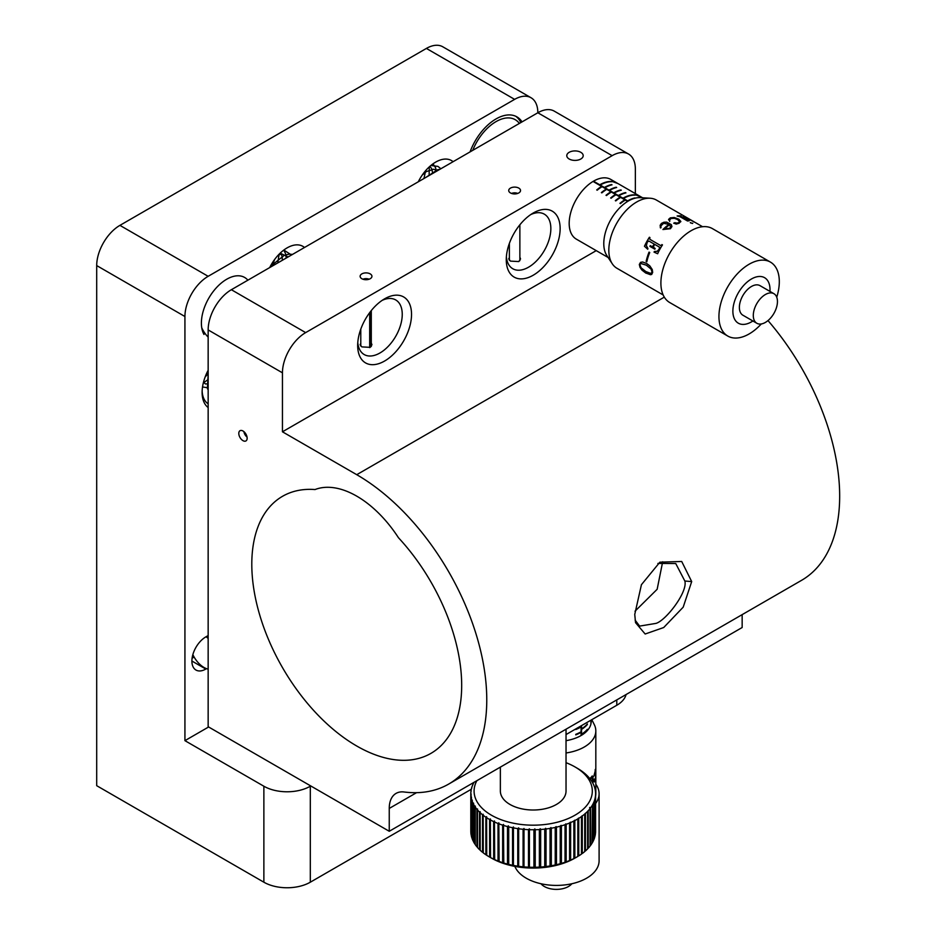 <?xml version="1.0" encoding="UTF-8"?>
<svg xmlns="http://www.w3.org/2000/svg" width="936" height="936" viewBox="0 0 936 936"><rect width="100%" height="100%" fill="white"/><g stroke="black" fill="none" stroke-linecap="round" stroke-linejoin="round"><path stroke-width="1.4" d="M522.042 121.891A41.699 24.079 120 0 0 516.906 116.871A41.699 24.079 120 0 0 496.045 118.93A41.699 24.079 120 0 0 470.059 151.901M453.082 161.706A31.52 18.194 120 0 0 451.445 160.536A31.52 18.194 120 0 0 435.685 162.103A31.52 18.194 120 0 0 418.287 181.795M304.493 247.49A31.52 18.194 120 0 0 302.855 246.332A31.52 18.194 120 0 0 287.095 247.888A31.52 18.194 120 0 0 269.685 267.591M310.307 882.203A32.83 18.954 180 0 1 263.87 882.203L263.87 786.228A32.83 18.954 0 0 0 310.307 786.228L310.307 882.203L471.299 789.259M566.034 734.561L616.789 705.264L616.789 699.906M263.87 786.228L184.93 740.657L208.611 726.98M208.155 407.546A34.807 20.101 -60 0 1 202.117 392.395A34.807 20.101 -60 0 1 208.155 370.258M203.978 334.468A35.814 20.686 -60 0 1 226.723 279.232A35.814 20.686 -60 0 1 237.861 275.781A35.814 20.686 -60 0 1 247.876 280.18M208.155 635.556L205.826 636.901A19.703 11.372 120 0 0 192.956 654.264A19.703 11.372 120 0 0 195.975 670.047A19.703 11.372 120 0 0 205.826 669.064L206.528 668.667M231.367 289.715L305.662 332.608A32.83 18.954 120 0 0 282.45 372.82L208.155 329.928A32.83 18.954 -60 0 1 231.367 289.715L537.837 112.765A32.83 18.954 120 0 0 531.04 97.742A32.83 18.954 120 0 0 514.625 99.368L426.395 48.426A32.83 18.954 -60 0 1 442.81 46.8L531.04 97.742M208.155 276.307A32.83 18.954 120 0 0 184.93 316.52L96.701 265.578A32.83 18.954 -60 0 1 119.925 225.365L208.155 276.307L514.625 99.368M184.93 740.657L184.93 316.52M119.925 225.365L426.395 48.426M96.701 265.578L96.701 785.69L263.87 882.203M626.067 694.535A32.83 18.954 180 0 1 616.789 705.264M202.141 391.002A31.52 18.194 120 0 0 208.155 403.837M192.091 658.23L194.115 657.06M566.034 729.202L566.034 791.06A32.83 18.954 180 0 1 559.529 802.386A32.83 18.954 180 0 1 522.861 809.043A32.83 18.954 180 0 1 500.362 791.06L500.362 767.11M208.155 638.446A19.703 11.372 -120 0 0 206.119 636.726M192.851 654.638A19.703 11.372 -120 0 0 208.155 669.135M519.375 123.435A38.423 22.183 120 0 0 503.369 118.544A38.423 22.183 120 0 0 472.727 150.357M515.713 116.251A41.699 24.079 -60 0 1 520.837 122.593M634.748 614.425L641.429 584.696L659.88 562.173L681.7 561.471L691.692 581.584L683.198 607.16L663.706 627.529L645.161 634.011L635.544 622.662L634.748 614.425M635.099 620.1L639.627 626.102L656.042 623.376C666.128 620.369 687.972 591.833 684.836 581.01L675.745 563.542L657.903 563.413M662.676 561.775L657.154 589.282L634.994 611.22M356.745 746.015A148.414 85.691 -120 0 0 430.946 753.363A148.414 85.691 -120 0 0 398.455 537.72A91.939 53.083 -120 0 0 315.034 489.551A148.414 85.691 -120 0 0 282.532 496.302A148.414 85.691 -120 0 0 259.787 615.233A148.414 85.691 -120 0 0 356.745 746.015M533.204 213.034L533.204 213.034A38.083 21.996 -60 0 1 560.137 228.583A38.083 21.996 -60 0 1 533.204 275.231A38.083 21.996 -60 0 1 506.271 259.681A38.083 21.996 -60 0 1 533.204 213.034L533.204 213.034M506.376 256.815A31.52 18.194 120 0 0 512.799 268.749A31.52 18.194 120 0 0 528.559 267.193A31.52 18.194 120 0 0 549.151 239.417A31.52 18.194 120 0 0 544.319 214.157A31.52 18.194 120 0 0 530.77 214.566M384.602 298.83L384.602 298.83A38.083 21.996 -60 0 1 411.536 314.379A38.083 21.996 -60 0 1 384.602 361.027A38.083 21.996 -60 0 1 357.669 345.478A38.083 21.996 -60 0 1 384.602 298.83L384.602 298.83M357.786 342.599A31.52 18.194 120 0 0 364.198 354.545A31.52 18.194 120 0 0 379.957 352.977A31.52 18.194 120 0 0 400.55 325.201A31.52 18.194 120 0 0 395.717 299.941A31.52 18.194 120 0 0 382.169 300.362M580.8 152.311A8.213 4.738 0 0 0 571.849 151.281A8.213 4.738 0 0 0 566.783 155.668A8.213 4.738 0 0 0 569.182 159.015A8.213 4.738 0 0 0 578.132 160.044A8.213 4.738 0 0 0 583.198 155.668A8.213 4.738 0 0 0 580.8 152.311M371.288 342.962L371.943 344.717L370.211 347.35L361.846 346.893L360.126 344.717L360.781 343.336M370.211 273.897A5.908 3.416 0 0 0 363.765 273.148A5.908 3.416 0 0 0 360.126 276.307A5.908 3.416 0 0 0 361.846 278.717A5.908 3.416 0 0 0 368.293 279.454A5.908 3.416 0 0 0 371.943 276.307A5.908 3.416 0 0 0 370.211 273.897M519.866 257.154L520.533 258.921L518.801 261.565L510.448 261.109L508.716 258.921L509.371 257.54M518.801 188.101A5.908 3.416 0 0 0 512.366 187.364A5.908 3.416 0 0 0 508.716 190.511A5.908 3.416 0 0 0 510.448 192.933A5.908 3.416 0 0 0 516.883 193.67A5.908 3.416 0 0 0 520.533 190.511A5.908 3.416 0 0 0 518.801 188.101M242.974 430.993A5.908 3.416 -120 0 0 240.025 430.7A5.908 3.416 -120 0 0 239.113 435.439A5.908 3.416 -120 0 0 242.974 440.645A5.908 3.416 -120 0 0 245.934 440.938A5.908 3.416 -120 0 0 246.835 436.211A5.908 3.416 -120 0 0 242.974 430.993M208.155 329.928L208.155 726.71L389.247 831.273L742.154 627.518L742.154 614.636M389.247 831.273L389.247 808.435A32.83 18.954 60 0 1 396.045 793.4A32.83 18.954 60 0 1 404.024 791.985A183.877 106.166 -120 0 0 448.683 784.075A183.877 106.166 -120 0 0 476.869 636.726A183.877 106.166 -120 0 0 356.745 474.692L282.45 431.8L596.232 250.637M448.683 784.075L801.59 580.32A183.877 106.166 -120 0 0 767.988 320.58M635.357 193.6L635.357 169.065A32.83 18.954 120 0 0 628.559 154.042A32.83 18.954 120 0 0 612.144 155.668L537.837 112.765A32.83 18.954 -60 0 1 554.264 111.138L628.559 154.042M305.662 332.608L612.144 155.668M282.45 431.8L282.45 372.82M471.639 788.486L471.639 787.901A62.384 36.024 180 0 1 472.446 785.561L472.75 784.824A62.384 36.024 180 0 1 473.909 782.531M472.446 785.561L472.855 784.754M470.995 791.704L470.995 791.014A62.384 36.024 180 0 1 471.44 788.65L471.639 787.901M471.44 788.65L471.802 787.784M470.82 830.852A62.384 36.024 0 0 0 470.808 831.273A62.384 36.024 0 0 0 470.82 831.694L470.82 794.161A62.384 36.024 180 0 1 470.808 793.74A62.384 36.024 180 0 1 470.902 791.774L470.995 791.014M470.902 791.774L471.206 790.873M471.089 793.962L470.843 832.455A62.384 36.024 0 0 0 471.124 834.83L471.124 797.297A62.384 36.024 180 0 1 470.843 794.921L470.82 794.161M471.451 797.062L471.264 835.579A62.384 36.024 0 0 0 471.896 837.942L471.896 800.409A62.384 36.024 180 0 1 471.264 798.045L471.124 797.297M472.282 800.128L472.154 838.679A62.384 36.024 0 0 0 473.136 840.996L473.136 803.462A62.384 36.024 180 0 1 472.154 801.146L471.896 800.409M473.581 803.135L473.499 841.721A62.384 36.024 0 0 0 474.833 843.98L474.833 806.446A62.384 36.024 180 0 1 473.499 804.188L473.136 803.462M475.324 806.083L475.301 844.693A62.384 36.024 0 0 0 476.974 846.869L476.974 809.336A62.384 36.024 180 0 1 475.301 807.16L475.324 806.083L474.833 806.446M477.524 808.926L477.547 847.548A62.384 36.024 0 0 0 479.536 849.642L479.536 812.109A62.384 36.024 180 0 1 477.547 810.014L477.524 808.926L476.974 809.336M480.145 811.652L480.226 850.286A62.384 36.024 0 0 0 482.52 852.275L482.52 814.741A62.384 36.024 180 0 1 480.226 812.752L480.145 811.652L479.536 812.109M483.163 814.238L483.292 852.883A62.384 36.024 0 0 0 485.878 854.743L485.878 817.21A62.384 36.024 180 0 1 483.292 815.35L483.163 814.238L482.52 814.741M486.58 816.66L486.743 855.317A62.384 36.024 0 0 0 489.083 856.732A62.384 36.024 0 0 0 489.61 857.037L489.61 819.503A62.384 36.024 180 0 1 486.743 817.783L486.58 816.66L485.878 817.21M490.347 818.918L490.558 857.563A62.384 36.024 0 0 0 493.658 859.131L493.658 821.597A62.384 36.024 180 0 1 490.558 820.03L490.347 818.918L489.61 819.503M490.347 857.458L489.61 857.037M494.43 820.966L494.688 859.611A62.384 36.024 0 0 0 498.022 861.015L498.022 823.481A62.384 36.024 180 0 1 494.688 822.077L494.43 820.966L493.658 821.597M494.43 859.54L493.658 859.131M498.829 822.814L499.11 861.436A62.384 36.024 0 0 0 502.644 862.676L502.644 825.142A62.384 36.024 180 0 1 499.11 823.902L498.829 822.814L498.022 823.481M498.829 861.412L498.022 861.015M503.474 824.44L503.79 863.039A62.384 36.024 0 0 0 507.499 864.092L507.499 826.558A62.384 36.024 180 0 1 503.79 825.505L503.474 824.44L502.644 825.142M503.474 863.039L502.644 862.676M574.844 820.556L573.862 821.059A62.384 36.024 180 0 1 570.632 822.545L569.579 823.001A62.384 36.024 180 0 1 566.151 824.323L565.028 824.721A62.384 36.024 180 0 1 561.401 825.868L561.085 825.341L560.231 826.195A62.384 36.024 180 0 1 556.452 827.155L556.101 826.57L555.223 827.436A62.384 36.024 180 0 1 551.316 828.208L550.941 827.553L550.052 828.418A62.384 36.024 180 0 1 546.039 828.98L545.665 828.278L544.752 829.132A62.384 36.024 180 0 1 540.669 829.495L540.283 828.723L539.37 829.577A62.384 36.024 180 0 1 535.24 829.741L534.854 828.91L533.929 829.752A62.384 36.024 180 0 1 529.799 829.705L529.413 828.828L528.489 829.647A62.384 36.024 180 0 1 524.382 829.39L523.996 828.477L523.084 829.273A62.384 36.024 180 0 1 519.035 828.816L518.661 827.845L517.76 828.629A62.384 36.024 180 0 1 513.794 827.962L513.431 826.968L512.554 827.728A62.384 36.024 180 0 1 508.704 826.862L508.704 864.396A62.384 36.024 0 0 0 512.554 865.262L513.794 865.496A62.384 36.024 0 0 0 517.76 866.163L519.035 866.35A62.384 36.024 0 0 0 523.084 866.806L524.382 866.923A62.384 36.024 0 0 0 528.489 867.181L529.799 867.239A62.384 36.024 0 0 0 533.929 867.286L535.24 867.274A62.384 36.024 0 0 0 539.37 867.11L540.669 867.028A62.384 36.024 0 0 0 544.752 866.666L546.039 866.514A62.384 36.024 0 0 0 550.052 865.952L551.316 865.741A62.384 36.024 0 0 0 555.223 864.969L556.452 864.688A62.384 36.024 0 0 0 560.231 863.729L561.401 863.402A62.384 36.024 0 0 0 565.028 862.255L566.151 861.857A62.384 36.024 0 0 0 569.579 860.535L570.632 860.079A62.384 36.024 0 0 0 573.862 858.593L574.844 858.09A62.384 36.024 0 0 0 577.313 856.732A62.384 36.024 0 0 0 577.828 856.44L577.828 818.906A62.384 36.024 180 0 1 574.844 820.556L574.844 858.09M508.365 864.431L507.499 864.092M508.365 825.833L508.704 826.862L508.365 825.833L507.499 826.558M513.431 826.968L513.431 865.566M518.661 827.845L518.661 866.443M523.996 828.477L523.996 867.04M529.413 828.828L529.413 867.368M535.24 829.741L535.24 867.274M540.669 829.495L540.669 867.028M546.039 828.98L546.039 866.514M551.316 828.208L551.316 865.741M556.452 827.155L556.452 864.688M561.401 825.868L561.401 863.402M566.151 824.323L566.151 861.857M570.632 822.545L570.632 860.079M578.74 818.356L578.74 855.89A62.384 36.024 0 0 0 581.455 854.1L581.455 816.566A62.384 36.024 180 0 1 578.74 818.356L577.828 818.906L578.553 818.099M582.274 815.97L582.274 853.503A62.384 36.024 0 0 0 584.719 851.584L584.719 814.051A62.384 36.024 180 0 1 582.274 815.97L581.455 816.566L582.134 815.782M585.445 813.419L585.445 850.953A62.384 36.024 0 0 0 587.586 848.917L587.586 811.383A62.384 36.024 180 0 1 585.445 813.419L584.719 814.051L585.351 813.29M588.217 810.716L588.217 848.25A62.384 36.024 0 0 0 590.043 846.109L590.043 808.575A62.384 36.024 180 0 1 588.217 810.716L587.586 811.383L588.171 810.658M476.904 780.659A59.108 34.117 0 0 0 509.418 822.299A59.108 34.117 0 0 0 581.993 810.319A59.108 34.117 0 0 0 574.996 766.923A59.108 34.117 0 0 0 566.034 762.688M533.929 829.741L533.929 867.286L534.854 867.415M539.358 829.483L539.37 867.11L540.283 867.192M545.665 828.278L544.752 829.132L544.752 866.666L545.665 866.689M550.941 827.553L550.052 828.418L550.052 865.952L550.941 865.905M556.101 826.57L555.223 827.436L555.223 864.969L556.101 864.864M561.085 825.341L560.231 826.195L560.231 863.729L561.085 863.565M565.847 823.867L565.028 824.721L565.028 862.255L565.847 862.009M570.375 822.159L569.579 823.001L569.579 860.535L570.375 860.231M574.622 820.228L573.862 821.059L573.862 858.593L574.622 858.218M574.996 766.923L577.313 768.269A62.384 36.024 180 0 1 579.653 769.696L580.519 770.258A62.384 36.024 180 0 1 583.105 772.118L583.877 772.726A62.384 36.024 180 0 1 586.182 774.715L586.86 775.359A62.384 36.024 180 0 1 588.849 777.453L589.423 778.132A62.384 36.024 180 0 1 591.096 780.32L591.564 781.022A62.384 36.024 180 0 1 592.897 783.28L593.272 784.005A62.384 36.024 180 0 1 594.255 786.322L594.512 787.071A62.384 36.024 180 0 1 595.132 789.422L595.284 790.171A62.384 36.024 180 0 1 595.553 792.558L595.577 793.318A62.384 36.024 180 0 1 595.588 793.74A62.384 36.024 180 0 1 595.495 795.694L595.413 796.454A62.384 36.024 180 0 1 594.957 798.829L594.758 799.578A62.384 36.024 180 0 1 593.962 801.918L593.646 802.655A62.384 36.024 180 0 1 592.488 804.937L592.067 805.662A62.384 36.024 180 0 1 590.569 807.885L589.575 807.709L590.043 808.575M595.588 793.74L595.588 831.273A62.384 36.024 0 0 1 595.495 833.227L595.495 795.694L595.413 833.988A62.384 36.024 0 0 1 594.957 836.363L594.957 798.829L594.758 837.112A62.384 36.024 0 0 1 593.962 839.452L593.962 801.918L593.646 840.189A62.384 36.024 0 0 1 592.488 842.47L592.488 804.937L592.067 843.196A62.384 36.024 0 0 1 590.569 845.419L590.569 807.885M586.182 774.879L586.86 775.359M583.105 772.212L583.877 772.726M579.653 769.731L580.519 770.258M577.313 856.732L574.996 858.078A59.108 34.117 180 0 1 509.418 865.192A59.108 34.117 180 0 1 491.412 858.078L489.083 856.732M512.554 865.262L512.554 827.728M517.76 866.163L517.76 828.629M523.084 866.806L523.084 829.273M528.489 867.181L528.489 829.647M485.878 854.743L486.58 855.165M482.52 852.275L483.163 852.696M479.536 849.642L480.145 850.063M589.926 807.464L589.926 808.423M589.844 808.294L589.844 807.37M587.375 724.476A34.48 19.902 180 0 1 581.736 729.238L581.736 728.699A34.48 19.902 180 0 0 587.375 723.949L587.059 724.312M587.375 729.846A34.48 19.902 180 0 1 581.736 734.596L581.736 734.058A34.48 19.902 180 0 0 587.375 729.308L587.059 729.67M581.56 735.251L581.56 725.599M581.104 735.52L581.104 725.868M580.87 732.432L580.87 731.905A34.48 19.902 180 0 1 575.78 734.339L575.78 734.877A34.48 19.902 0 0 0 580.87 732.432L580.39 732.174M580.87 727.073L580.87 726.535A34.48 19.902 180 0 1 575.78 728.98L575.78 729.507A34.48 19.902 0 0 0 580.87 727.073L580.39 726.816M566.034 740.668A34.807 20.089 0 0 0 579.852 736.211A34.807 20.089 0 0 0 591.224 721.352A34.807 20.089 0 0 0 591.154 720.065M571.861 883.736A17.07 9.863 180 0 1 567.918 886.813A17.07 9.863 180 0 1 540.973 883.736M595.822 784.263A42.682 24.64 180 0 1 599.098 793.74L599.098 860.757A42.682 24.64 180 0 1 585.164 878.986A42.682 24.64 180 0 1 514.858 866.385M599.098 793.74A42.682 24.64 180 0 1 595.588 803.533M594.372 781.946L594.208 779.887L594.652 779.033L594.617 780.589L595.109 780.039L595.553 777.254L595.6 770.89L593.88 776.108L595.694 769.1L595.682 776.962L594.372 781.946M594.442 779.208L594.489 780.577L595.109 780.039M595.6 770.89L593.88 776.131M595.202 769.989L595.694 769.1L595.787 772.282M591.845 777.453L592.617 780.788A39.406 22.745 180 0 1 591.95 781.618M591.798 777.442L589.621 779.863M589.657 778.846L592.301 776.014L593.014 776.693L592.839 783.175M592.301 776.014L593.178 778.986L592.745 782.999M591.809 719.679L594.278 724.604A39.406 22.745 180 0 1 595.822 730.922A39.406 22.745 180 0 1 582.952 747.735A39.406 22.745 180 0 1 566.034 752.977M595.822 730.922L595.822 793.74A39.406 22.745 180 0 1 595.588 796.208M595.074 769.977L595.565 769.1M595.425 778.483L594.243 781.923M591.575 777.407L589.505 779.817M592.172 775.979L592.897 776.669M592.465 782.484L592.453 781.466A39.265 22.675 180 0 1 592.125 781.899M617.76 183.514L612.823 181.678L616.286 182.59L610.798 179.431A34.48 19.902 120 0 0 593.26 181.315A34.48 19.902 120 0 0 570.983 211.711A34.48 19.902 120 0 0 576.33 239.136L608.119 257.494M612.823 181.678L613.735 181.467M617.748 183.456L616.882 183.187M635.263 195.133A34.48 19.902 120 0 0 623.622 198.362L623.154 198.104A34.48 19.902 120 0 1 634.807 194.863L635.263 195.133M621.305 190.184A34.48 19.902 120 0 0 614.332 193.003L613.864 192.734A34.48 19.902 120 0 1 620.849 189.926L621.305 190.184M612.027 184.825L611.559 184.556A34.48 19.902 120 0 0 604.574 187.375L605.042 187.645A34.48 19.902 120 0 1 612.027 184.825M612.05 181.724A34.48 19.902 120 0 0 600.397 184.965L599.941 184.696A34.48 19.902 120 0 1 611.582 181.455L612.05 181.724M616.672 187.504L616.204 187.235A34.48 19.902 120 0 0 609.219 190.055L609.687 190.324A34.48 19.902 120 0 1 616.672 187.504M625.95 192.874A34.48 19.902 120 0 0 618.977 195.682L618.509 195.413A34.48 19.902 120 0 1 625.494 192.605L625.95 192.874M635.135 198.163L634.772 197.964A34.48 19.902 120 0 0 627.799 200.784L628.267 201.053A34.48 19.902 120 0 0 628.267 201.053M641.827 197.344L636.059 195.016L640.411 196.537M618.322 183.772L639.978 196.267M640.247 196.431L642.599 197.788M628.091 201.146L594.372 181.689A34.48 19.902 120 0 0 594.138 181.83A34.48 19.902 120 0 0 593.915 181.958L627.623 201.427M625.049 200.234L624.593 199.965A34.48 19.902 120 0 0 619.948 203.334L620.416 203.603A34.48 19.902 -60 0 1 625.049 200.234M620.416 197.554L619.948 197.285A34.48 19.902 120 0 0 615.315 200.655L615.771 200.924A34.48 19.902 -60 0 1 620.416 197.554M615.771 194.875L615.303 194.606A34.48 19.902 120 0 0 610.67 197.976L611.126 198.233A34.48 19.902 -60 0 1 615.771 194.875M611.126 192.196L610.658 191.927A34.48 19.902 120 0 0 606.025 195.285L606.481 195.554A34.48 19.902 -60 0 1 611.126 192.196M606.481 189.505L606.013 189.236A34.48 19.902 120 0 0 601.38 192.605L601.848 192.874A34.48 19.902 -60 0 1 606.481 189.505M601.836 186.826L601.368 186.556A34.48 19.902 120 0 0 596.735 189.926L597.203 190.195A34.48 19.902 -60 0 1 601.836 186.826M617.28 183.163L614.145 181.596L616.473 183.046M613.314 181.935L614.145 181.596M612.284 263.8L606.844 255.563A34.807 20.101 -60 0 1 615.829 212.215A34.807 20.101 -60 0 1 640.282 197.648L650.146 198.233A39.406 22.745 120 0 0 622.452 214.73A39.406 22.745 120 0 0 612.284 263.8A39.406 22.745 120 0 0 616.976 268.293L663.168 294.969M773.92 293.693L759.985 285.644A17.07 9.863 120 0 0 745.278 292.009A17.07 9.863 120 0 0 742.915 315.221L756.838 323.271A17.07 9.863 120 0 0 771.545 316.906A17.07 9.863 120 0 0 773.92 293.693A17.07 9.863 120 0 0 759.213 300.046A17.07 9.863 120 0 0 756.838 323.271M769.965 291.412A26.266 15.163 120 0 0 761.26 276.565A26.266 15.163 120 0 0 741.967 287.469A26.266 15.163 120 0 0 733.742 317.14A26.266 15.163 120 0 0 752.895 320.99M776.74 297.215A42.682 24.64 120 0 0 770.468 262.127A42.682 24.64 120 0 0 733.707 278.027A42.682 24.64 120 0 0 727.787 336.059A42.682 24.64 120 0 0 761.307 323.95M770.468 262.127L712.425 228.618A42.682 24.64 120 0 0 675.663 244.518A42.682 24.64 120 0 0 669.743 302.55L727.787 336.059M694.781 222.277L683.221 216.216A39.406 22.745 120 0 1 685.667 217.047L694.325 222.148M686.228 217.363L693.049 221.364M680.179 216.766L677.114 215.982A39.406 22.745 120 0 1 681.057 215.865L681.314 216.731L689.341 220.709L687.539 221.013L680.179 216.766M680.8 216.345L689.06 220.697M690.686 222.99L692.734 223.318L690.686 222.99M690.288 222.604L692.418 223.47M669.638 219.445L669.708 221.352L668.643 219.316L670.316 217.854L674.236 217.491L678.857 219.211L680.811 221.411L679.068 223.259L676.225 224.078L673.745 223.119L678.448 222.897L679.477 221.493L677.641 219.574L674.447 218.322L671.018 218.462L669.404 220.276M676.178 223.072L678.436 223.002L679.466 221.61M668.561 219.726L670.305 217.959L674.212 217.608L678.834 219.328L680.788 221.75M660.266 227.448L661.003 227.729L660.945 225.869L663.601 223.294L669.018 224.406A39.406 22.745 120 0 0 662.922 229.519L670.433 228.735L671.931 226.559L671.334 224.652L671.943 226.652M660.43 227.881L660.149 225.33L661.413 223.423L663.975 222.206L666.701 222.124L671.334 224.652M694.851 222.265L656.382 200.047A39.406 22.745 120 0 0 650.146 198.233M650.485 274.728L645.957 273.066L642.096 270.094L640.107 267.322L639.405 264.373L640.47 262.431L642.599 261.986L646.647 263.461L649.806 265.871L652.263 269.545L652.684 272.399L651.667 274.47L645.863 273.125L642.002 270.153L640.013 267.368L639.311 264.408L641.008 262.185M646.132 261.401L646.811 261.787A39.406 22.745 120 0 1 649.724 252.509L649.046 252.112A39.406 22.745 120 0 0 646.132 261.401L646.226 261.378A39.265 22.675 120 0 1 649.116 252.158M659.494 247.139L659.295 248.953L657.259 251.281L654.334 251.503A39.406 22.745 120 0 0 654.053 252.123L654.135 252.147A39.265 22.675 120 0 1 654.416 251.527L657.329 251.304L659.365 248.988L659.564 247.186L654.685 244.366A39.406 22.745 120 0 0 653.679 246.168L653.562 247.338L655.165 248.496A39.406 22.745 120 0 0 654.814 249.187L649.9 246.355L654.814 249.175M650.859 246.004L650.251 245.653A39.406 22.745 120 0 0 649.9 246.355M652.263 246.566L653.141 245.852L652.333 246.589L650.929 246.039L652.263 246.566M649.408 237.241L649.958 237.58L649.408 237.241A39.406 22.745 120 0 0 644.459 246.25L647.677 249.222A39.406 22.745 120 0 1 647.946 248.602L646.39 245.571L647.338 241.933L649.011 241.09L654.147 244.062A39.406 22.745 120 0 0 653.141 245.852M649.958 237.569A39.406 22.745 120 0 0 649.596 238.142L650.029 239.405L660.5 245.466L661.658 245.127L660.57 245.501L650.087 239.452L649.596 238.142M654.053 252.123L657.622 253.738A39.406 22.745 120 0 1 662.477 244.904L661.916 244.577A39.406 22.745 120 0 0 661.6 245.08M685.667 217.047L685.608 217.152A39.265 22.675 120 0 0 683.631 216.45M681.057 215.865L681.01 215.994A39.265 22.675 120 0 0 677.278 216.076M673.745 223.236L675.043 222.628L676.143 223.294M669.626 219.562L669.708 221.458M669.018 224.406L669.029 224.5A39.265 22.675 120 0 0 663.004 229.554M660.465 227.963L660.173 225.424L661.436 223.529L663.987 222.3L666.713 222.23L671.346 224.757M670.632 226.933L669.521 224.78A39.406 22.745 120 0 0 664.747 228.653L669.837 228.466L670.609 226.5M669.837 228.466L670.609 226.547M664.747 228.653L669.813 228.372M650.321 245.7A39.265 22.675 120 0 0 649.97 246.379M654.147 244.062L654.217 244.097A39.265 22.675 120 0 0 653.211 245.887M647.747 249.233L644.459 246.25M649.467 237.299A39.265 22.675 120 0 0 644.541 246.262M657.692 253.75L654.135 252.147M646.823 261.717L646.226 261.378M651.713 274.447L650.578 274.669M650.918 273.382L652.158 271.99L651.14 269.041L646.437 265.169L640.797 263.449M651.479 273.265L652.064 272.037L651.047 269.077L646.343 265.192L640.75 263.472L639.92 264.759L641.113 267.813L645.828 271.545L650.824 273.429M243.945 431.695A5.253 3.03 -120 0 0 247.046 437.042M246.624 435.568A3.943 2.27 60 0 1 245.021 432.795M517.713 193.424A5.253 3.03 0 0 0 511.536 193.424M519.866 224.815L519.866 260.688M513.022 193.799A3.943 2.27 180 0 1 516.227 193.799M369.123 279.221A5.253 3.03 0 0 0 362.946 279.221M371.206 310.682L371.206 346.542M369.685 312.659L369.685 347.619M364.432 279.595A3.943 2.27 180 0 1 367.637 279.595M369.919 312.331L369.919 347.502M191.892 661.027L205.826 669.064M691.692 581.584L684.836 581.01M356.745 474.692L664.303 297.133M416.543 792.675L389.247 808.435M201.755 327.799A39.406 34.351 1 0 0 206.189 334.924A39.406 34.351 1 0 0 208.155 337.135M470.808 793.74L470.808 831.273M425.623 170.68L423.961 178.519M429.858 166.351L431.613 168.55L432.771 173.429M422.276 175.02L426.348 171.581L433.742 169.229L437.358 170.785M439.733 169.416L437.72 169.673L425.517 177.618M440.868 168.761L437.943 166.397L430.864 165.485M436.515 171.265L435.462 167.497L432.982 163.847M429.121 174.646L429.32 166.842M288.066 256.979L281.876 253.96L278.425 254.92M282.309 260.302L282.216 256.838L280.765 252.591M272.177 266.152L274.657 259.436M292.477 254.428L289.329 254.124L284.287 255.317L274.178 263.414L272.271 266.093M291.482 255.001L283.842 250.041M286.264 258.02L285.585 253.831L283.807 250.064M277.77 262.922L279.115 254.194M208.155 373.616L205.159 376.939M208.155 383.737L205.487 383.994L203.498 382.192M208.155 379.525L203.323 382.906M208.155 387.82L202.527 386.954M208.155 389.715L207.394 388.615L208.155 374.353M590.897 720.217L590.897 724.101M695.53 222.651L702.573 226.723M509.371 243.395L509.371 260.302M360.781 329.191L360.781 346.086M371.288 310.588L371.288 346.46"/></g></svg>
